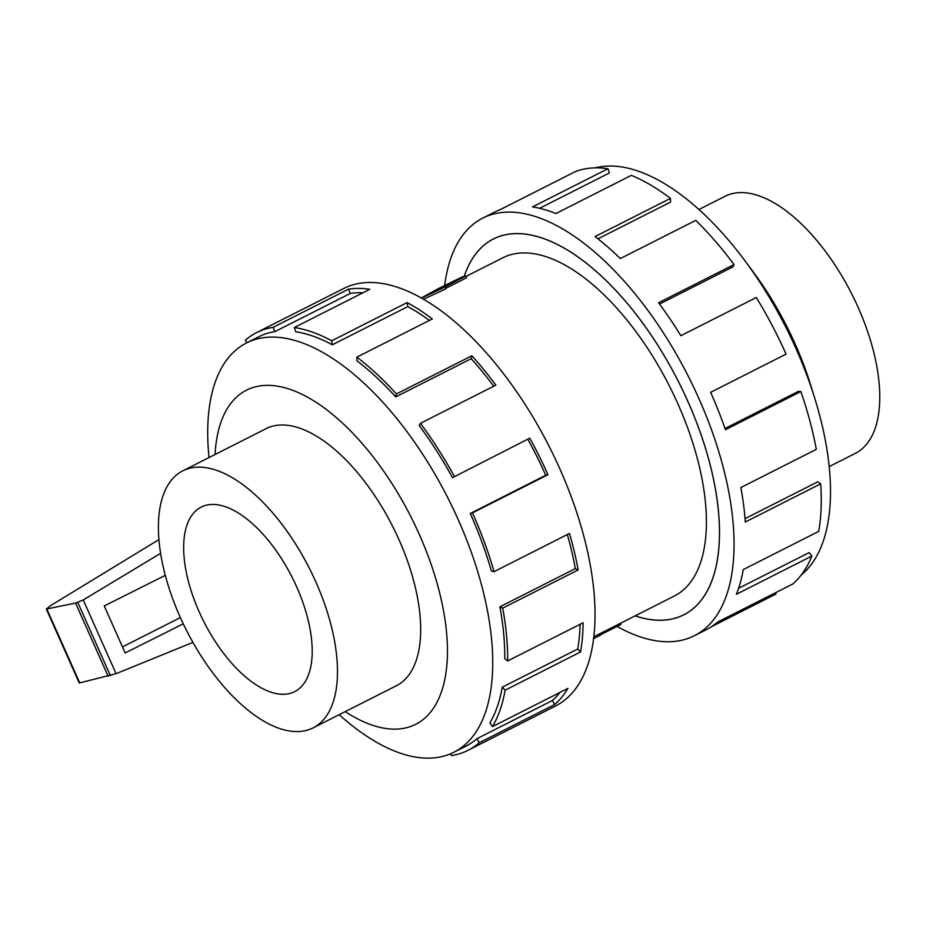 <?xml version="1.0" encoding="UTF-8"?>
<svg xmlns="http://www.w3.org/2000/svg" width="926" height="926" viewBox="0 0 926 926"><rect width="100%" height="100%" fill="white"/><g stroke="black" fill="none" stroke-linecap="round" stroke-linejoin="round"><path stroke-width="1.39" d="M635.143 615.859A210.63 100.621 -116.9 0 0 683.735 614.818A210.63 100.621 -116.9 0 0 687.752 401.19A210.63 100.621 -116.9 0 0 493.454 238.977A210.63 100.621 -116.9 0 0 464.204 276.434M421.619 298.022L445.07 286.944L445.892 288.808L423.622 299.167M445.07 286.944L465.743 276.041L466.519 277.8L445.695 288.345M593.74 636.822L674.244 596.066A189.61 90.586 -116.9 0 0 677.855 403.748A189.61 90.586 -116.9 0 0 502.945 257.729L465.928 276.469M315.778 581.771A144.097 68.837 -116.9 0 0 182.85 470.802A144.097 68.837 -116.9 0 0 180.107 616.959A144.097 68.837 -116.9 0 0 313.023 727.929A144.097 68.837 -116.9 0 0 315.778 581.771M296.633 586.737A103.434 49.414 63.1 0 1 294.665 691.653A103.434 49.414 63.1 0 1 199.24 611.993A103.434 49.414 63.1 0 1 201.22 507.078A103.434 49.414 63.1 0 1 296.633 586.737M698.98 209.496L725.151 196.254A144.097 68.837 63.1 0 1 858.066 307.224A144.097 68.837 63.1 0 1 855.323 453.37L829.152 466.623M394.65 686.594A144.143 68.86 -116.9 0 0 396.224 685.853A144.143 68.86 -116.9 0 0 398.979 539.661A144.143 68.86 -116.9 0 0 266.005 428.645A144.143 68.86 -116.9 0 0 264.477 429.479M339.194 714.675A229.405 109.592 -116.9 0 0 453.809 752.271A229.405 109.592 -116.9 0 0 458.185 519.59A229.405 109.592 -116.9 0 0 246.559 342.921A229.405 109.592 -116.9 0 0 209.021 457.56M345.224 711.619A187.272 89.463 -116.9 0 0 439.584 696.722A187.272 89.463 -116.9 0 0 419.281 534.395A187.272 89.463 -116.9 0 0 294.155 390.853A187.272 89.463 -116.9 0 0 215.052 454.504M468.035 750.315L555.311 706.133A234.093 111.826 -116.9 0 0 559.779 468.706A234.093 111.826 -116.9 0 0 343.847 288.426L256.56 332.619A234.093 111.826 63.1 0 1 273.089 327.353L348.523 289.155A234.093 111.826 63.1 0 1 369.81 289.294L294.375 327.491L295.73 331.763A229.405 109.592 63.1 0 1 332.341 344.785L331.728 340.78L407.162 302.582A234.093 111.826 63.1 0 1 432.315 318.961L356.869 357.147L356.985 360.839A229.405 109.592 63.1 0 1 395.738 396.907L396.421 393.955L471.866 355.758A234.093 111.826 63.1 0 1 495.885 385.123L420.439 423.321L419.281 425.682A229.405 109.592 63.1 0 1 452.513 477.654L529.799 438.148A234.093 111.826 63.1 0 1 547.937 474.702L472.491 512.888A234.093 111.826 63.1 0 1 494.056 571.643L569.502 533.445A234.093 111.826 63.1 0 1 578.16 569.93L502.725 608.127A234.093 111.826 63.1 0 1 507.656 660.956L583.102 622.77A234.093 111.826 63.1 0 1 580.579 651.962L505.133 690.159A234.093 111.826 63.1 0 1 492.47 726.609L567.916 688.412A234.093 111.826 63.1 0 1 554.697 704.536L479.251 742.733A234.093 111.826 63.1 0 1 468.035 750.315A234.093 111.826 63.1 0 1 451.494 755.593L450.719 753.718M479.251 742.733L476.913 738.705A229.405 109.592 63.1 0 1 465.917 746.148L453.809 752.271M476.913 738.705L552.359 700.519A229.405 109.592 -116.9 0 0 560.056 692.393M505.133 690.159L502.274 687.185A229.405 109.592 63.1 0 1 489.866 722.905L492.47 726.609M502.274 687.185L577.72 648.987A229.405 109.592 -116.9 0 0 580.116 624.274M502.725 608.127L499.913 606.796A229.405 109.592 63.1 0 1 504.751 658.571L507.656 660.956M499.913 606.796L575.347 568.599A229.405 109.592 -116.9 0 0 567.349 534.534M472.491 512.888L470.292 513.467A229.405 109.592 63.1 0 1 491.417 571.041L494.056 571.643M595.163 167.849A229.405 109.592 63.1 0 1 745.256 261.178A229.405 109.592 63.1 0 1 795.978 348.57A229.405 109.592 63.1 0 1 814.892 398.724A229.405 109.592 63.1 0 1 801.268 574.953M745.256 261.178L753.81 272.719A187.272 89.463 63.1 0 1 795.214 344.067A187.272 89.463 63.1 0 1 810.655 384.996L814.892 398.724M444.619 285.856A234.093 111.826 63.1 0 1 482.851 218.05A234.093 111.826 63.1 0 1 698.794 398.319A234.093 111.826 63.1 0 1 694.326 635.745A234.093 111.826 63.1 0 1 617.04 626.427M725 428.506L798.374 391.374L800.874 391.548L725.428 429.733A234.093 111.826 -116.9 0 0 710.636 392.323L786.081 354.126A234.093 111.826 -116.9 0 0 756.287 297.524L680.841 335.71A234.093 111.826 -116.9 0 0 658.583 302.756L734.029 264.558A234.093 111.826 -116.9 0 0 695.762 220.365L620.327 258.562A234.093 111.826 -116.9 0 0 595.013 236.581L670.459 198.384A234.093 111.826 -116.9 0 0 631.312 175.361L555.878 213.559A234.093 111.826 -116.9 0 0 532.519 206.915L607.965 168.729A234.093 111.826 -116.9 0 0 575.683 171.437L500.248 209.623A234.093 111.826 -116.9 0 0 494.704 212.054L482.851 218.05M464.169 276.446A210.677 100.645 63.1 0 1 493.431 238.931A210.677 100.645 63.1 0 1 687.775 401.178A210.677 100.645 63.1 0 1 683.758 614.864A210.677 100.645 63.1 0 1 635.097 615.883M607.965 168.729L609.32 173L539.615 208.292M670.459 198.384L670.563 202.076L597.941 238.839M734.029 264.558L732.86 266.919L659.543 304.041M160.638 553.331L83.236 599.944L75.562 603.081L46.312 609.042L50.166 605.893L158.971 539.58M83.236 599.944L116.074 673.688L192.897 642.389M183.267 623.823L125.172 652.946L104.244 605.951L165.314 575.324M180.385 617.584L122.475 646.904M46.312 609.042L79.254 683.018L116.074 673.688M46.89 609.146L79.775 683.006M75.562 603.081L108.157 676.269M775.49 592.756L776.069 593.983L711.411 626.717M694.326 635.745L706.179 629.749A234.093 111.826 -116.9 0 0 717.407 622.168L792.841 583.97A234.093 111.826 -116.9 0 0 811.859 556.063L736.413 594.26A234.093 111.826 -116.9 0 0 743.277 569.583L818.723 531.385A234.093 111.826 -116.9 0 0 820.702 483.823L745.268 522.009A234.093 111.826 -116.9 0 0 740.869 487.551L816.304 449.365A234.093 111.826 -116.9 0 0 800.874 391.548M738.612 588.299L809.139 552.602L811.859 556.063M745.025 518.653L817.808 481.798L820.702 483.823M575.347 568.599L578.16 569.93M577.72 648.987L580.579 651.962M552.359 700.519L554.697 704.536M256.56 332.619A234.093 111.826 63.1 0 0 245.332 340.201L246.837 342.794M246.559 342.921L258.667 336.798A229.405 109.592 63.1 0 1 274.872 331.635L273.089 327.353M274.872 331.635L350.306 293.438L348.523 289.155M362.957 292.766A229.405 109.592 -116.9 0 0 350.306 293.438M332.341 344.785L407.776 306.599L407.162 302.582M429.433 320.419A229.405 109.592 -116.9 0 0 407.776 306.599M294.375 327.491A234.093 111.826 63.1 0 1 331.728 340.78M395.738 396.907L471.184 358.709L471.866 355.758M493.755 386.2A229.405 109.592 -116.9 0 0 471.184 358.709M356.869 357.147A234.093 111.826 63.1 0 1 396.421 393.955M452.513 477.654L529.799 438.148M470.292 513.467L545.727 475.269A229.405 109.592 -116.9 0 0 527.959 439.456M545.727 475.269L547.937 474.702M420.439 423.321A234.093 111.826 63.1 0 1 454.353 476.346M465.743 276.041L462.19 276.955L437.963 288.785L421.434 297.917M620.374 623.337L620.883 624.483L600.048 635.039M593.531 638.546L600.21 635.386L599.539 633.882M77.807 602.502L110.402 675.691M685.61 613.869L683.735 614.818M267.591 427.905L182.85 470.802M397.763 685.032L313.023 727.929M495.329 238.028L493.454 238.977"/></g></svg>
